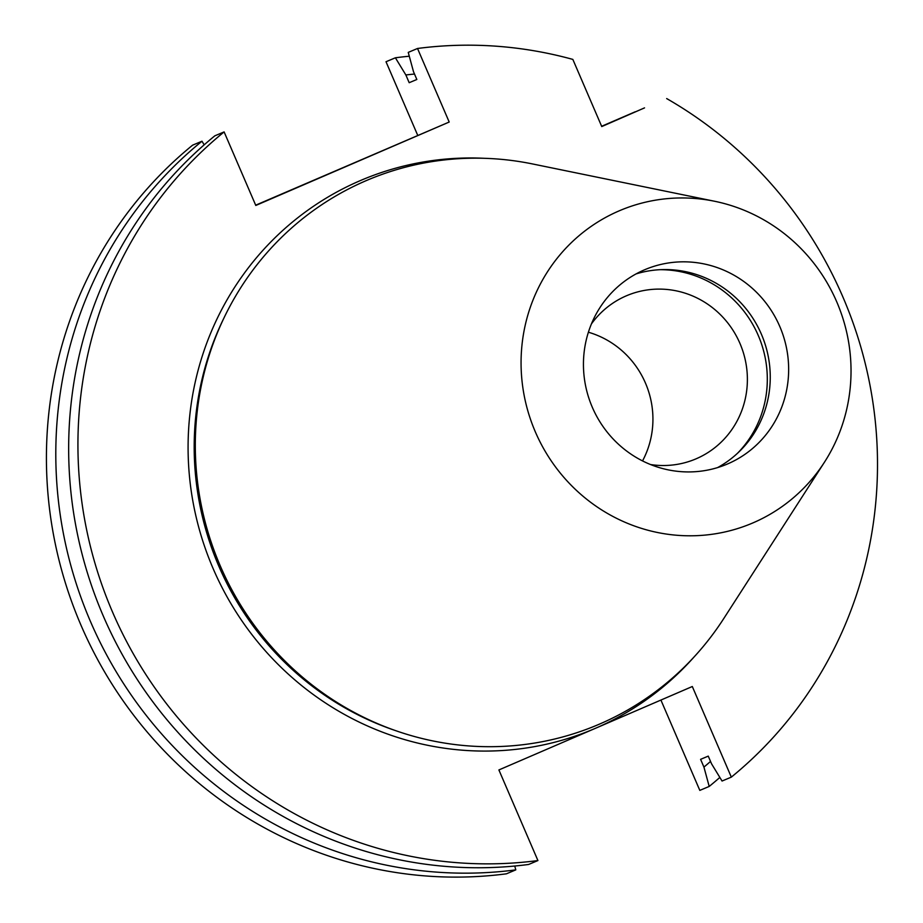 <?xml version="1.0" encoding="UTF-8"?>
<svg xmlns="http://www.w3.org/2000/svg" width="923" height="923" viewBox="0 0 923 923"><rect width="100%" height="100%" fill="white"/><g stroke="black" fill="none" stroke-linecap="round" stroke-linejoin="round"><path stroke-width="1.38" d="M694.338 656.668A298.014 288.126 -112.8 0 1 595.6 728.235L498.893 769.944L537.924 860.559L528.648 864.459A411.358 397.709 67.2 0 1 103.261 615.953A411.358 397.709 67.2 0 1 214.84 135.819L224.116 131.908L255.798 205.46L449.201 122.032L255.671 205.183M537.924 860.559A411.358 397.709 -112.8 0 1 112.537 612.053A411.358 397.709 -112.8 0 1 224.116 131.908M484.679 158.318A298.014 288.126 -112.8 0 0 359.843 180.804A298.014 288.126 -112.8 0 0 213.155 568.649A298.014 288.126 -112.8 0 0 595.6 728.235L692.308 686.516L731.328 777.131L722.051 781.031L711.587 763.875L708.253 756.122L700.592 759.341L703.937 767.094A392.229 379.215 67.2 0 0 710.537 761.429M644.542 107.876L601.761 126.566L572.837 59.407A411.358 397.709 -112.8 0 0 417.519 48.481L408.243 52.392L413.504 71.729L416.838 79.482L409.189 82.701L405.855 74.959L395.39 57.791L386.01 61.737L417.692 135.289M731.328 777.131A411.358 397.709 67.2 0 0 666.671 98.565M506.415 873.816L515.795 869.87A411.358 397.709 -112.8 0 1 90.408 621.364A411.358 397.709 -112.8 0 1 201.987 141.219L192.607 145.165A411.358 397.709 -112.8 0 0 81.028 625.309A411.358 397.709 -112.8 0 0 506.415 873.816M449.201 122.032L417.519 48.481M719.848 777.431A411.358 397.709 -112.8 0 1 709.199 786.442L699.819 790.388L660.914 700.061M395.39 57.791A411.358 397.709 -112.8 0 1 409.281 56.222M601.634 126.278L635.162 111.81M644.289 269.908A105.58 102.072 -112.8 0 1 645.108 269.562A105.58 102.072 -112.8 0 1 780.131 327.296A105.58 102.072 -112.8 0 1 726.989 464.188A105.58 102.072 -112.8 0 1 592.324 407.308A105.58 102.072 -112.8 0 1 644.289 269.908M717.598 467.592A105.58 102.072 67.2 0 0 761.74 335.037A105.58 102.072 67.2 0 0 636.109 273.9M824.447 462.215L723.782 618.514A295.718 285.899 -112.8 0 1 264.209 638.162A295.718 285.899 -112.8 0 1 365.727 180.839A295.718 285.899 -112.8 0 1 532.536 163.948L714.667 201.272A169.751 164.121 -112.8 0 1 824.447 462.215A169.751 164.121 -112.8 0 1 560.63 473.499A169.751 164.121 -112.8 0 1 618.906 210.963A169.751 164.121 -112.8 0 1 714.667 201.272M660.037 269.689A107.472 103.907 -112.8 0 1 758.268 335.476A107.472 103.907 -112.8 0 1 737.339 453.435M588.389 332.222A88.643 85.701 -112.8 0 1 645.477 383.114A88.643 85.701 -112.8 0 1 642.535 460.923M591.424 323.915A88.643 85.701 -112.8 0 1 626.867 295.602A88.643 85.701 -112.8 0 1 740.234 344.083A88.643 85.701 -112.8 0 1 695.619 459.019A88.643 85.701 -112.8 0 1 650.6 464.557M204.179 144.83L201.987 141.219M514.746 866.028L515.795 869.87M709.199 786.442L703.937 767.094M414.496 74.048A392.229 379.215 67.2 0 0 405.855 74.959M223.308 319.323A292.949 283.234 67.2 0 0 396.475 730.924"/></g></svg>
